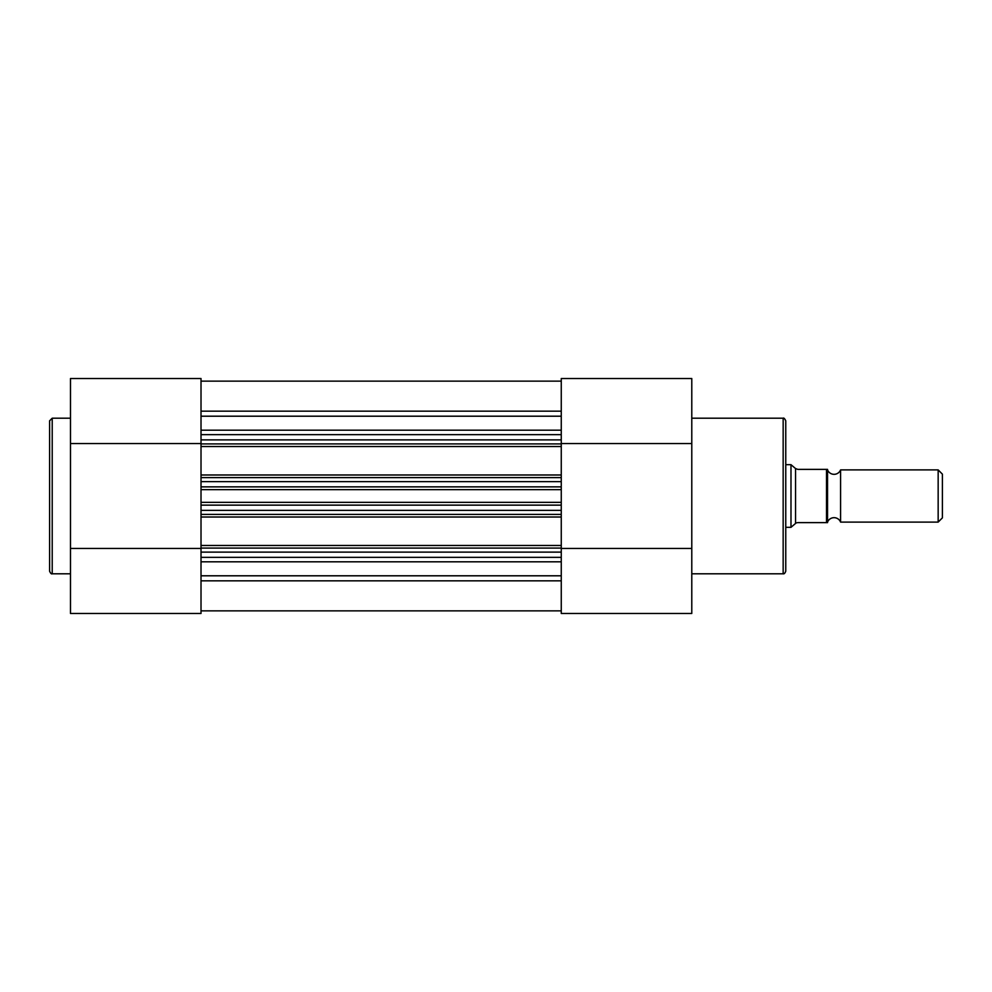 <?xml version="1.0" encoding="UTF-8"?>
<svg xmlns="http://www.w3.org/2000/svg" width="992" height="992" viewBox="0 0 992 992"><rect width="100%" height="100%" fill="white"/><g stroke="black" fill="none" stroke-linecap="round" stroke-linejoin="round"><path stroke-width="1.49" d="M561.261 510.359L201.016 510.359L201.016 489.651L561.261 489.651L561.261 517.018L201.016 517.018L201.016 514.402L561.261 514.402M201.016 610.861L561.261 610.861M201.016 575.794L561.261 575.794M561.261 557.343L201.016 557.343L201.016 552.122L561.261 552.122L561.261 613.478L691.784 613.478L691.784 378.522L561.261 378.522L561.261 489.651M561.261 548.08L201.016 548.08L201.016 545.464L561.261 545.464L561.261 552.122M201.016 548.08L201.016 552.122M561.261 545.464L561.261 517.018L561.261 545.464M201.016 545.464L201.016 517.018L201.016 545.464M201.016 510.359L201.016 514.402M201.016 505.139L561.261 505.139M561.261 486.861L201.016 486.861L201.016 489.651M561.261 477.598L201.016 477.598L201.016 481.641L561.261 481.641M561.261 439.878L201.016 439.878L201.016 474.982L561.261 474.982L561.261 446.536L201.016 446.536L201.016 477.598M201.016 443.548L70.482 443.548L70.482 378.522L201.016 378.522L201.016 434.657L561.261 434.657L201.016 434.657L201.016 439.878M201.016 416.206L561.261 416.206M201.016 381.139L561.261 381.139M201.016 486.861L201.016 481.641M49.6 496L49.6 420.819L52.216 418.202L52.216 573.798C51.448 574.256 50.58 573.376 49.6 571.181L49.6 496M201.016 557.343L201.016 613.478L70.482 613.478L70.482 443.548M201.016 548.452L70.482 548.452M785.763 420.819L785.763 571.181C784.994 573.264 784.114 574.132 783.159 573.798L783.159 418.202C783.779 417.669 784.647 418.537 785.763 420.819M561.261 443.548L691.784 443.548M561.261 548.452L691.784 548.452M827.539 469.898A7.018 7.018 0 0 0 840.584 469.898L840.584 522.102A7.018 7.018 0 0 0 827.539 522.102M840.584 522.102L938.159 522.102L938.159 469.898L840.584 469.898M938.159 469.898L942.4 474.139L942.4 517.861L938.159 522.102M785.763 527.322L790.984 527.322L796.216 522.883L797.779 522.623L827.539 522.623L826.497 522.623L826.497 469.377L827.539 469.377L827.539 522.623M785.763 464.678L790.984 464.678L790.984 527.322M827.539 469.377L797.779 469.377L795.547 468.546L795.547 523.454M790.984 464.678L795.547 468.546M201.016 580.841L561.261 580.841M201.016 561.807L561.261 561.807M201.016 502.349L561.261 502.349M201.016 443.92L561.261 443.92M201.016 430.193L561.261 430.193M201.016 411.159L561.261 411.159M70.482 418.202L52.216 418.202M70.482 573.798L52.216 573.798M691.784 418.202L783.159 418.202M691.784 573.798L783.159 573.798"/></g></svg>
